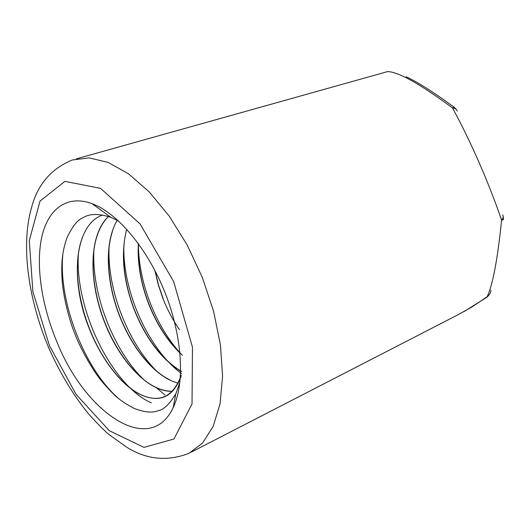 <?xml version="1.0" encoding="UTF-8"?>
<svg xmlns="http://www.w3.org/2000/svg" width="530" height="530" viewBox="0 0 530 530"><rect width="100%" height="100%" fill="white"/><g stroke="black" fill="none" stroke-linecap="round" stroke-linejoin="round"><path stroke-width="0.79" d="M457.151 315.211L472.15 306.857L487.149 296.727C489.428 295.111 490.694 292.944 490.946 290.215M502.685 214.855C503.56 216.439 503.195 218.221 501.599 220.189C497.61 259.296 492.794 284.809 487.149 296.727L486.865 297.244M119.184 398.997C85.476 370.483 58.519 303.398 62.732 255.447M151.288 402.846C111.843 385.78 74.114 308.526 78.473 252.711M143.339 379.242C113.572 350.264 91.75 294.673 93.87 250.836M156.131 370.602C127.836 342.055 107.623 290.526 109.001 248.292M181.512 373.537C149.334 350.151 122.874 293.176 123.834 246.351M182.433 355.358C156.714 328.547 138.701 284.034 138.409 244.688M163.141 298.536L158.51 284.981L155.131 270.903M179.975 352.808C167.096 340.055 156.748 323.843 148.937 304.167C141.159 284.067 137.648 264.278 138.403 244.8M181.77 371.59C162.193 359.857 146.419 339.299 134.448 309.918C125.173 285.571 121.84 262.469 124.444 240.62M169.713 379.791L169.699 379.778C150.606 370.569 130.956 344.984 119.661 315.781C108.332 286.915 105.02 253.744 112.426 231.464L112.426 231.504M172.694 391.147C167.447 391.425 161.908 390.193 156.078 387.45C136.588 378.506 116.289 352.099 104.576 321.763C92.882 291.864 89.484 257.673 97.328 235.135C99.951 227.469 103.615 221.302 108.319 216.624M181.094 376.287C173.376 396.718 160.345 403.019 142.007 395.194C122.205 386.542 101.29 359.32 89.172 327.871C77.082 296.833 73.597 261.522 81.951 238.772M179.955 382.017L175.854 393.777C169.368 404.304 163.525 409.922 158.338 410.631C152.494 413.122 144.485 412.393 134.309 408.458C118.627 400.236 114.189 395.353 102.668 382.355C91.703 369.701 78.361 343.99 74.915 333.84C70.404 323.664 63.017 297.343 62.089 279.098C61.294 264.848 61.725 253.015 66.866 238.036C72.272 226.442 77.645 219.692 82.991 217.784C89.358 213.564 98.64 213.404 110.836 217.32L118.813 221.195M181.267 375.207C172.906 397.811 158.523 403.88 138.125 393.412C119.541 383.19 100.428 357.339 89 327.944C69.828 280.496 74.207 224.799 102.668 214.968M172.621 391.219C149.142 392.876 119.568 361.486 104.403 321.829C89.12 282.907 88.51 238.195 106.59 218.314M178.193 383.137C156.363 377.791 132.586 349.667 119.495 315.847C106.079 281.516 104.072 242.389 117.209 220.288M180.67 371.132C161.478 359.208 146.022 338.822 134.289 309.977C123.112 280.304 120.575 253.367 126.683 229.159M179.995 353.053C167.043 340.286 156.635 324.015 148.778 304.233C140.794 283.563 137.31 263.317 138.323 243.495M179.518 329.693C172.873 320.107 167.361 309.745 162.982 298.595L158.271 284.756L154.866 270.393M457.264 111.108C456.615 109.233 455.012 108.153 452.434 107.868C461.398 124.232 470.242 142.358 478.961 162.24C487.666 182.154 495.212 201.466 501.599 220.189L503.46 219.652L503.116 216.041M406.132 76.737C417.454 81.951 433.507 92.141 454.276 107.305L452.434 107.868C419.733 83.753 398.096 71.669 387.516 71.616L76.353 158.848M453.938 107.067L454.276 107.312L453.965 108.147M56.842 341.704C41.797 305.75 35.636 265.994 41.671 237.519C47.799 209.264 66.74 194.371 92.021 203.633C117.494 212.981 147.459 248.431 164.956 292.474C182.472 336.504 185.122 383.084 173.144 407.676C149.758 457.436 84.793 412.499 56.842 341.704M456.522 109.736L454.276 107.312M49.396 345.54L76.095 394.393L109.286 430.685L144.014 447.386L173.946 438.999L192.026 403.906L192.463 347.19L173.661 281.562L140.039 223.892L100.574 188.369L64.918 181.359L40.055 201.062L29.269 240.673L32.893 291.652L49.396 345.54M72.371 159.967L89.232 157.887L108.219 162.432L128.545 173.84L149.228 191.92L169.169 216.035L187.229 245.065L202.341 277.475L213.623 311.448L220.46 345.043L222.573 376.413L220.023 403.946L213.166 426.411L202.586 443L188.991 453.309C167.301 461.69 146.518 459.642 126.643 447.168L108.922 434.501C103.926 430.32 97.023 423.318 88.212 413.499C72.458 393.962 59.075 371.563 48.064 346.302C27.162 295.535 21.299 243.773 31.383 208.144C37.352 184.818 51.012 168.759 72.371 159.967M486.984 297.158L488.918 295.15M464.114 311.541L486.865 297.25M142.444 395.539L142 395.181M82.044 238.102L81.958 238.798M164.916 394.976L156.469 387.788M190.979 452.282L456.814 315.377M110.836 217.313L92.021 203.633M175.821 393.77L173.144 407.676"/></g></svg>
